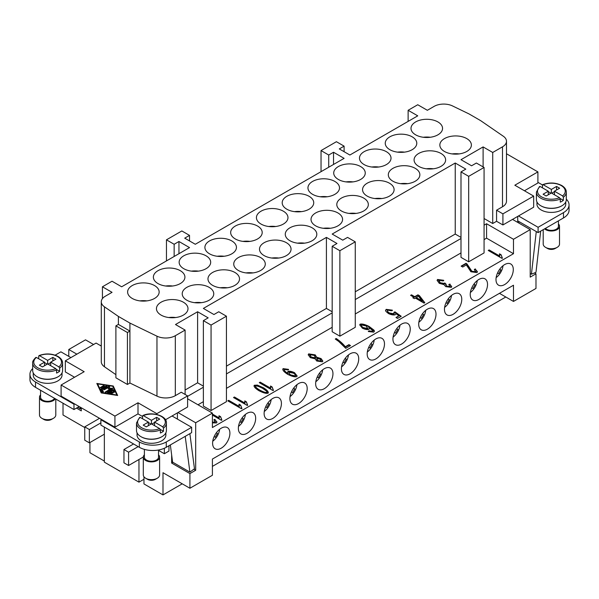 <?xml version="1.0" encoding="UTF-8"?>
<svg xmlns="http://www.w3.org/2000/svg" width="599" height="599" viewBox="0 0 599 599"><rect width="100%" height="100%" fill="white"/><g stroke="black" fill="none" stroke-linecap="round" stroke-linejoin="round"><path stroke-width="0.9" d="M55.797 399.054L55.797 414.995A8.154 4.71 180 0 1 53.408 418.319L53.408 418.319A8.154 4.71 180 0 1 41.87 418.319L41.87 418.319A8.154 4.71 180 0 1 39.482 414.995L39.482 397.234A8.154 4.71 180 0 1 40.567 394.883M43.794 419.435L41.87 418.319L43.794 419.435A5.436 3.137 180 0 0 51.484 419.435L53.408 418.319M55.333 398.792A8.154 4.71 180 0 1 53.408 400.559A8.154 4.71 180 0 1 44.513 401.585A8.154 4.71 180 0 1 39.482 397.234M58.013 376.808A14.413 8.319 180 0 1 57.826 376.921A14.413 8.319 180 0 1 37.258 376.808M62.049 372.9L62.049 375.034A14.413 8.319 180 0 1 57.826 380.912A14.413 8.319 180 0 1 42.125 382.716A14.413 8.319 180 0 1 33.23 375.034L33.23 372.9M54.464 398.29A7.068 4.081 180 0 1 52.637 400.117A7.068 4.081 180 0 1 44.932 401.001A7.068 4.081 180 0 1 40.567 397.234L40.567 390.263M38.98 355.596C45.659 353.163 51.993 353.447 57.983 356.442C61.016 358.262 62.551 360.463 62.588 363.039A14.953 8.633 180 0 1 59.638 368.19L58.859 366.858L50.713 362.155L50.713 365.704M38.71 358.779L38.71 356.113L39.489 355.671L47.635 360.381L47.635 363.93L42.447 366.925L39.369 365.15L44.558 362.155L36.412 357.453L35.641 357.888M59.638 368.19L59.638 371.305A14.953 8.633 180 0 1 58.208 372.256A14.953 8.633 180 0 1 56.561 373.08L56.561 369.972A14.953 8.633 180 0 1 37.063 369.149A14.953 8.633 180 0 1 32.683 363.039C32.249 361.878 33.297 360.006 35.82 357.423M62.588 363.039L62.588 370.594A14.953 8.633 180 0 1 58.208 376.696A14.953 8.633 180 0 1 41.915 378.568A14.953 8.633 180 0 1 32.683 370.594L32.683 363.039M157.23 478.264L155.306 479.372A5.436 3.137 0 0 1 147.616 479.372L145.692 478.264A8.154 4.71 0 0 0 157.23 478.264A8.154 4.71 0 0 0 159.619 474.932L159.619 457.172A8.154 4.71 0 0 0 158.525 454.821M144.389 454.821A8.154 4.71 0 0 0 143.303 457.172L143.303 474.932A8.154 4.71 0 0 0 145.692 478.264L147.616 479.372M143.303 457.172A8.154 4.71 0 0 0 145.692 460.504A8.154 4.71 0 0 0 157.23 460.504A8.154 4.71 0 0 0 159.619 457.172M165.871 432.837L165.871 434.971A14.413 8.319 180 0 1 161.648 440.857A14.413 8.319 180 0 1 141.267 440.857A14.413 8.319 180 0 1 137.051 434.971L137.051 432.837M141.079 436.746A14.413 8.319 0 0 0 141.267 436.858A14.413 8.319 0 0 0 161.648 436.858A14.413 8.319 0 0 0 161.835 436.746M139.642 417.361L136.505 422.984L136.505 430.531A14.953 8.633 0 0 0 140.885 436.634A14.953 8.633 0 0 0 162.03 436.634A14.953 8.633 0 0 0 166.41 430.531L166.41 422.984C167.151 415.961 152.116 411.169 142.802 415.541M142.532 418.716L142.532 416.058L143.311 415.616L151.457 420.318L156.646 417.323L159.723 419.098L154.535 422.093L162.681 426.795L163.46 428.135L163.46 431.243A14.953 8.633 180 0 1 160.382 433.017L160.382 429.91L159.604 428.577L151.457 423.867L146.268 426.87L143.191 425.095L148.38 422.093L140.233 417.391L139.455 417.832M142.532 416.058L143.311 415.616A13.867 8.004 0 0 1 161.266 416.432A13.867 8.004 0 0 1 162.681 426.795M144.389 449.377L144.389 457.172A7.068 4.081 0 0 0 146.463 460.054A7.068 4.081 0 0 0 156.459 460.054A7.068 4.081 0 0 0 158.525 457.172L158.525 449.999M229.904 433.197A12.235 7.061 -60 0 1 224.558 445.506A12.235 7.061 -60 0 1 215.131 448.786A12.235 7.061 -60 0 1 212.6 443.185A12.235 7.061 -60 0 1 217.939 430.876A12.235 7.061 -60 0 1 227.365 427.596A12.235 7.061 -60 0 1 229.904 433.197M255.661 418.319A12.235 7.061 -60 0 1 250.322 430.636A12.235 7.061 -60 0 1 240.895 433.916A12.235 7.061 -60 0 1 238.357 428.315A12.235 7.061 -60 0 1 243.703 415.998A12.235 7.061 -60 0 1 253.13 412.718A12.235 7.061 -60 0 1 255.661 418.319M281.425 403.449A12.235 7.061 -60 0 1 276.087 415.758A12.235 7.061 -60 0 1 266.66 419.038A12.235 7.061 -60 0 1 264.122 413.437A12.235 7.061 -60 0 1 269.468 401.12A12.235 7.061 -60 0 1 278.894 397.848A12.235 7.061 -60 0 1 281.425 403.449M289.886 398.56A12.235 7.061 -60 0 1 295.225 386.25A12.235 7.061 -60 0 1 304.659 382.971A12.235 7.061 -60 0 1 307.19 388.571A12.235 7.061 -60 0 1 301.851 400.888A12.235 7.061 -60 0 1 292.424 404.168A12.235 7.061 -60 0 1 289.886 398.56M332.954 373.701A12.235 7.061 -60 0 1 327.616 386.011A12.235 7.061 -60 0 1 318.181 389.29A12.235 7.061 -60 0 1 315.651 383.689A12.235 7.061 -60 0 1 320.989 371.373A12.235 7.061 -60 0 1 330.416 368.1A12.235 7.061 -60 0 1 332.954 373.701M341.415 368.812A12.235 7.061 -60 0 1 346.754 356.502A12.235 7.061 -60 0 1 356.18 353.223A12.235 7.061 -60 0 1 358.719 358.823A12.235 7.061 -60 0 1 353.373 371.14A12.235 7.061 -60 0 1 343.946 374.412A12.235 7.061 -60 0 1 341.415 368.812M384.483 343.953A12.235 7.061 -60 0 1 379.137 356.263A12.235 7.061 -60 0 1 369.71 359.542A12.235 7.061 -60 0 1 367.18 353.942A12.235 7.061 -60 0 1 372.518 341.625A12.235 7.061 -60 0 1 381.945 338.353A12.235 7.061 -60 0 1 384.483 343.953M392.937 339.064A12.235 7.061 -60 0 1 398.283 326.755A12.235 7.061 -60 0 1 407.709 323.475A12.235 7.061 -60 0 1 410.24 329.076A12.235 7.061 -60 0 1 404.902 341.393A12.235 7.061 -60 0 1 395.475 344.665A12.235 7.061 -60 0 1 392.937 339.064M436.005 314.205A12.235 7.061 -60 0 1 430.666 326.515A12.235 7.061 -60 0 1 421.239 329.794A12.235 7.061 -60 0 1 418.701 324.194A12.235 7.061 -60 0 1 424.04 311.877A12.235 7.061 -60 0 1 433.474 308.597A12.235 7.061 -60 0 1 436.005 314.205M461.769 299.328A12.235 7.061 -60 0 1 456.431 311.645A12.235 7.061 -60 0 1 446.996 314.917A12.235 7.061 -60 0 1 444.465 309.316A12.235 7.061 -60 0 1 449.804 297.007A12.235 7.061 -60 0 1 459.238 293.727A12.235 7.061 -60 0 1 461.769 299.328M487.534 284.45A12.235 7.061 -60 0 1 482.188 296.767A12.235 7.061 -60 0 1 472.761 300.047A12.235 7.061 -60 0 1 470.23 294.446A12.235 7.061 -60 0 1 475.569 282.129A12.235 7.061 -60 0 1 484.995 278.849A12.235 7.061 -60 0 1 487.534 284.45M513.298 269.58A12.235 7.061 -60 0 1 507.952 281.889A12.235 7.061 -60 0 1 498.525 285.169A12.235 7.061 -60 0 1 495.994 279.568A12.235 7.061 -60 0 1 501.333 267.259A12.235 7.061 -60 0 1 510.76 263.979A12.235 7.061 -60 0 1 513.298 269.58M219.631 429.311A11.418 6.596 -60 0 1 212.75 441.231M245.395 414.433A11.418 6.596 -60 0 1 238.514 426.361M296.924 384.685A11.418 6.596 -60 0 1 290.036 396.613M322.689 369.815A11.418 6.596 -60 0 1 315.8 381.735M399.975 325.19A11.418 6.596 -60 0 1 393.094 337.117M425.739 310.312A11.418 6.596 -60 0 1 418.851 322.24M477.268 280.564A11.418 6.596 -60 0 1 470.38 292.492M503.025 265.694A11.418 6.596 -60 0 1 496.144 277.614M558.433 223.936A8.154 4.71 180 0 1 559.518 226.287L559.518 244.048A8.154 4.71 180 0 1 557.13 247.38L557.13 247.38A8.154 4.71 180 0 1 545.592 247.38L545.592 247.38A8.154 4.71 180 0 1 543.203 244.048L543.203 229.664M547.516 248.488L545.592 247.38L547.516 248.488A5.436 3.137 180 0 0 555.206 248.488L557.13 247.38M559.518 226.287A8.154 4.71 180 0 1 557.13 229.619A8.154 4.71 180 0 1 544.558 228.885M561.742 205.861A14.413 8.319 180 0 1 561.555 205.974A14.413 8.319 180 0 1 540.987 205.861M565.77 201.953L565.77 204.087A14.413 8.319 180 0 1 561.555 209.972A14.413 8.319 180 0 1 545.846 211.776A14.413 8.319 180 0 1 536.951 204.087L536.951 201.953M558.433 220.874L558.433 226.287A7.068 4.081 180 0 1 556.359 229.177A7.068 4.081 180 0 1 545.345 228.429M539.362 186.948L540.141 186.506L548.287 191.208L548.287 194.765M542.439 187.839L542.439 185.173L543.218 184.732L551.365 189.434L556.553 186.439L559.631 188.213L554.442 191.208L562.588 195.918L563.36 197.251L563.36 200.358A14.953 8.633 180 0 1 561.937 201.316A14.953 8.633 180 0 1 560.29 202.133L560.29 199.025L559.511 197.692L551.365 192.99L546.168 195.985L543.098 194.211L548.287 191.208M563.36 197.251A14.953 8.633 180 0 0 566.317 192.099L566.317 199.647A14.953 8.633 180 0 1 561.937 205.757A14.953 8.633 180 0 1 545.637 207.628A14.953 8.633 180 0 1 536.412 199.647L536.412 192.099A14.953 8.633 180 0 0 540.792 198.202A14.953 8.633 180 0 0 560.29 199.025M415.624 134.82A15.769 9.105 180 0 1 411.004 128.381A15.769 9.105 180 0 1 420.745 119.972A15.769 9.105 180 0 1 437.929 121.949A15.769 9.105 180 0 1 442.549 128.381A15.769 9.105 180 0 1 432.815 136.797A15.769 9.105 180 0 1 415.624 134.82M430.262 137.261A15.769 9.105 0 0 0 423.298 137.261M412.164 136.819A15.769 9.105 180 0 1 416.784 143.258A15.769 9.105 180 0 1 407.05 151.667A15.769 9.105 180 0 1 389.867 149.698A15.769 9.105 180 0 1 385.247 143.258A15.769 9.105 180 0 1 394.981 134.85A15.769 9.105 180 0 1 412.164 136.819M386.4 151.697A15.769 9.105 180 0 1 391.02 158.136A15.769 9.105 180 0 1 381.286 166.544A15.769 9.105 180 0 1 364.102 164.568A15.769 9.105 180 0 1 359.482 158.136A15.769 9.105 180 0 1 369.216 149.72A15.769 9.105 180 0 1 386.4 151.697M352.968 181.886A15.769 9.105 0 0 0 346.005 181.886M338.338 179.445A15.769 9.105 180 0 1 333.718 173.006A15.769 9.105 180 0 1 343.452 164.598A15.769 9.105 180 0 1 360.643 166.567A15.769 9.105 180 0 1 365.255 173.006A15.769 9.105 180 0 1 355.521 181.422A15.769 9.105 180 0 1 338.338 179.445M334.878 181.445A15.769 9.105 180 0 1 339.498 187.884A15.769 9.105 180 0 1 329.757 196.292A15.769 9.105 180 0 1 312.573 194.316A15.769 9.105 180 0 1 307.953 187.884A15.769 9.105 180 0 1 317.687 179.468A15.769 9.105 180 0 1 334.878 181.445M309.114 196.315A15.769 9.105 180 0 1 313.734 202.754A15.769 9.105 180 0 1 304 211.17A15.769 9.105 180 0 1 286.809 209.193A15.769 9.105 180 0 1 282.189 202.754A15.769 9.105 180 0 1 291.93 194.346A15.769 9.105 180 0 1 309.114 196.315M283.349 211.192A15.769 9.105 180 0 1 287.969 217.632A15.769 9.105 180 0 1 278.236 226.04A15.769 9.105 180 0 1 261.044 224.071A15.769 9.105 180 0 1 256.432 217.632A15.769 9.105 180 0 1 266.166 209.216A15.769 9.105 180 0 1 283.349 211.192M235.287 238.941A15.769 9.105 180 0 1 230.667 232.502A15.769 9.105 180 0 1 240.401 224.093A15.769 9.105 180 0 1 257.585 226.063A15.769 9.105 180 0 1 262.205 232.502A15.769 9.105 180 0 1 252.471 240.918A15.769 9.105 180 0 1 235.287 238.941M249.918 241.382A15.769 9.105 0 0 0 242.954 241.382M209.523 253.819A15.769 9.105 180 0 1 204.903 247.38A15.769 9.105 180 0 1 214.637 238.964A15.769 9.105 180 0 1 231.82 240.94A15.769 9.105 180 0 1 236.44 247.38A15.769 9.105 180 0 1 226.707 255.788A15.769 9.105 180 0 1 209.523 253.819M224.153 256.26A15.769 9.105 0 0 0 217.19 256.26M206.063 255.81A15.769 9.105 180 0 1 210.683 262.25A15.769 9.105 180 0 1 200.942 270.666A15.769 9.105 180 0 1 183.758 268.689A15.769 9.105 180 0 1 179.138 262.25A15.769 9.105 180 0 1 188.872 253.841A15.769 9.105 180 0 1 206.063 255.81M172.624 286.008A15.769 9.105 0 0 0 165.668 286.008M157.994 283.567A15.769 9.105 180 0 1 153.374 277.127A15.769 9.105 180 0 1 163.115 268.711A15.769 9.105 180 0 1 180.299 270.688A15.769 9.105 180 0 1 184.919 277.127A15.769 9.105 180 0 1 175.185 285.536A15.769 9.105 180 0 1 157.994 283.567M132.229 298.437A15.769 9.105 180 0 1 127.617 291.998A15.769 9.105 180 0 1 137.351 283.589A15.769 9.105 180 0 1 154.535 285.566A15.769 9.105 180 0 1 159.154 291.998A15.769 9.105 180 0 1 149.421 300.413A15.769 9.105 180 0 1 132.229 298.437M146.867 300.878A15.769 9.105 0 0 0 139.904 300.878M466.771 138.594A15.769 9.105 180 0 1 471.383 145.033A15.769 9.105 180 0 1 461.649 153.449A15.769 9.105 180 0 1 444.465 151.472A15.769 9.105 180 0 1 439.846 145.033A15.769 9.105 180 0 1 449.579 136.624A15.769 9.105 180 0 1 466.771 138.594M433.332 168.791A15.769 9.105 0 0 0 426.376 168.791M418.701 166.35A15.769 9.105 180 0 1 414.081 159.911A15.769 9.105 180 0 1 423.815 151.495A15.769 9.105 180 0 1 441.006 153.471A15.769 9.105 180 0 1 445.626 159.911A15.769 9.105 180 0 1 435.885 168.319A15.769 9.105 180 0 1 418.701 166.35M415.242 168.341A15.769 9.105 180 0 1 419.862 174.781A15.769 9.105 180 0 1 410.128 183.197A15.769 9.105 180 0 1 392.937 181.22A15.769 9.105 180 0 1 388.317 174.781A15.769 9.105 180 0 1 398.058 166.372A15.769 9.105 180 0 1 415.242 168.341M389.477 183.219A15.769 9.105 180 0 1 394.097 189.658A15.769 9.105 180 0 1 384.363 198.067A15.769 9.105 180 0 1 367.18 196.098A15.769 9.105 180 0 1 362.56 189.658A15.769 9.105 180 0 1 372.293 181.242A15.769 9.105 180 0 1 389.477 183.219M356.046 213.409A15.769 9.105 0 0 0 349.082 213.409M341.415 210.968A15.769 9.105 180 0 1 336.795 204.529A15.769 9.105 180 0 1 346.529 196.12A15.769 9.105 180 0 1 363.713 198.097A15.769 9.105 180 0 1 368.333 204.529A15.769 9.105 180 0 1 358.599 212.944A15.769 9.105 180 0 1 341.415 210.968M315.651 225.845A15.769 9.105 180 0 1 311.031 219.406A15.769 9.105 180 0 1 320.764 210.99A15.769 9.105 180 0 1 337.956 212.967A15.769 9.105 180 0 1 342.568 219.406A15.769 9.105 180 0 1 332.834 227.815A15.769 9.105 180 0 1 315.651 225.845M330.281 228.286A15.769 9.105 0 0 0 323.318 228.286M312.191 227.845A15.769 9.105 180 0 1 316.811 234.276A15.769 9.105 180 0 1 307.07 242.692A15.769 9.105 180 0 1 289.886 240.716A15.769 9.105 180 0 1 285.266 234.276A15.769 9.105 180 0 1 295 225.868A15.769 9.105 180 0 1 312.191 227.845M278.76 258.034A15.769 9.105 0 0 0 271.796 258.034M264.122 255.593A15.769 9.105 180 0 1 259.502 249.154A15.769 9.105 180 0 1 269.243 240.746A15.769 9.105 180 0 1 286.427 242.715A15.769 9.105 180 0 1 291.047 249.154A15.769 9.105 180 0 1 281.313 257.563A15.769 9.105 180 0 1 264.122 255.593M260.662 257.592A15.769 9.105 180 0 1 265.282 264.024A15.769 9.105 180 0 1 255.548 272.44A15.769 9.105 180 0 1 238.357 270.463A15.769 9.105 180 0 1 233.745 264.024A15.769 9.105 180 0 1 243.479 255.616A15.769 9.105 180 0 1 260.662 257.592M234.898 272.463A15.769 9.105 180 0 1 239.518 278.902A15.769 9.105 180 0 1 229.784 287.31A15.769 9.105 180 0 1 212.6 285.341A15.769 9.105 180 0 1 207.98 278.902A15.769 9.105 180 0 1 217.714 270.493A15.769 9.105 180 0 1 234.898 272.463M186.836 300.211A15.769 9.105 180 0 1 182.216 293.78A15.769 9.105 180 0 1 191.95 285.364A15.769 9.105 180 0 1 209.133 287.34A15.769 9.105 180 0 1 213.753 293.78A15.769 9.105 180 0 1 204.019 302.188A15.769 9.105 180 0 1 186.836 300.211M201.466 302.66A15.769 9.105 0 0 0 194.503 302.66M183.376 302.21A15.769 9.105 180 0 1 187.996 308.65A15.769 9.105 180 0 1 178.255 317.066A15.769 9.105 180 0 1 161.071 315.089A15.769 9.105 180 0 1 156.451 308.65A15.769 9.105 180 0 1 166.185 300.241A15.769 9.105 180 0 1 183.376 302.21M499.454 293.338L513.485 301.439L513.485 285.229L212.405 459.059L212.405 475.262L189.913 488.252L189.913 473.599L171.643 463.057L171.643 454.896M129.923 383.023L129.923 331.075L118.392 324.411L115.892 325.856L115.892 377.804L127.422 384.468L129.923 383.023L156.968 396.126A13.597 7.847 0 0 0 175.32 395.662L181.257 392.233L187.607 395.902L156.841 413.662L138.002 402.783L114.926 416.103L61.098 385.022L61.098 396.119L74.553 403.891L73.977 404.22L35.528 382.02A19.033 10.992 180 0 1 29.95 374.255L29.95 379.579A19.033 10.992 0 0 0 35.528 387.351L73.977 409.551L79.165 406.556M29.95 374.255A19.033 10.992 180 0 1 32.683 368.58M160.277 429.408L163.46 431.243M151.847 424.092L154.535 422.542M148.38 422.542L151.075 424.092M59.638 371.305L56.456 369.463M128.583 452.178L128.583 465.498L123.963 462.832L123.963 449.512L128.583 452.178L138.189 446.629M221.84 420.311L220.604 416.687L221.84 419.869L221.256 420.206L212.405 415.092M218.942 416.634L219.002 416.208L220.589 417.121M212.405 414.493L219.174 418.401L219.002 415.758L220.604 416.687M212.405 414.051L219.174 417.96M233.895 397.751L234.411 397.451L244.939 403.531L244.766 400.888L246.361 401.809L247.604 405.433M244.706 401.764L244.766 401.33L246.354 402.251M234.411 397.451L234.411 397.01L244.939 403.082M246.361 401.809L247.604 404.991L247.02 405.328L233.513 397.526L234.411 397.01M259.659 382.873L260.176 382.581L270.703 388.654L270.531 386.011L272.126 386.939L273.369 390.563M270.463 386.887L270.531 386.46L272.118 387.373M260.176 382.581L260.176 382.132L270.703 388.212M272.126 386.939L273.369 390.114L272.785 390.458L259.277 382.656L260.176 382.132M316.811 358.599L317.695 360.486L321.042 361.032L320.188 359.153L316.811 358.599L316.646 359.235M316.811 359.048L317.695 360.927L321.042 361.474L321.214 360.838M321.042 361.474L321.251 361.077M310.005 354.668L311.21 357.086L315.493 357.805L314.273 355.394L310.005 354.668L309.788 355.387M310.005 355.117L311.21 357.528L315.493 358.247L315.703 357.543M315.493 358.247L315.733 357.783M308.223 354.96L308.657 354.323L315.216 355.304L317.2 358.09L321.064 359.026L322.801 361.249M317.275 357.363L321.064 358.576L322.816 361.04L322.404 361.803L316.751 361.017L315.141 358.831L310.297 357.64L308.208 354.728L308.657 353.882L315.216 354.863L317.2 358.09M361.459 324.965C361.025 325.586 361.609 326.455 363.204 327.578L367.636 328.492L366.184 325.961L361.459 324.965L361.317 325.557M361.459 325.407C361.025 326.028 361.609 326.904 363.204 328.027L367.636 328.933L367.816 328.274M367.636 328.492L367.853 328.072L367.853 328.514M368.64 331.614L372.436 331.801L372.765 331.105L372.436 331.801L372.765 330.663L368.902 327.368L369.321 328.529L368.902 329.443C367.239 329.839 365.061 329.42 362.373 328.177L359.744 324.86L360.081 324.194C361.938 323.617 364.971 324.381 369.171 326.477L374.053 330.214L374.405 331.18L373.724 332.175L368.28 331.449L369.051 330.85L372.436 331.359L372.765 330.663M359.759 325.1L360.081 324.636C361.938 324.066 364.971 324.823 369.171 326.927L374.382 331.397M368.902 327.368L369.306 328.746M369.051 331.292L369.051 330.85M370.811 331.921L370.811 331.479M416.245 297.561L422.317 301.507L418.566 296.22L416.245 297.561L422.317 301.065M410.989 295.569L411.506 295.27L414.725 297.126L417.937 295.277L419.457 296.153L424.564 302.824M413.213 298.002L413.827 297.201L410.607 295.344L411.506 294.82L414.725 296.685L417.937 294.828L419.457 295.704L424.803 302.69L424.062 303.116L415.339 298.085L414.351 298.654L412.831 297.778L413.827 297.201M414.725 297.126L414.725 296.685M411.506 295.27L411.506 294.82M419.457 296.153L419.457 295.704M417.937 295.277L417.937 294.828M474.775 269.662L475.464 269.393L477.418 271.909M461.507 266.338L466.015 263.74L467.063 264.459L471.885 271.684L475.606 272.223L475.838 271.504M475.464 269.393L477.44 271.691L476.954 272.582L470.911 271.759L466.336 264.945L462.713 267.034L461.125 266.121L466.015 263.29L467.063 264.017L471.885 271.242L475.606 271.781L475.868 271.302L475.868 271.744M475.606 272.223L474.356 269.385L475.464 268.951M466.015 263.74L466.015 263.29M488.627 250.682L489.143 250.382L499.671 256.462L499.491 253.819L501.093 254.747L502.336 258.371M499.431 254.695L499.491 254.261L501.086 255.181M489.143 250.382L489.143 249.94L499.671 256.02M501.093 254.747L502.336 257.922L501.752 258.259L488.245 250.464L489.143 249.94M437.128 280.542L437.547 279.913L443.694 280.751M449.265 284.757L450.051 284.525L451.698 286.831M445.896 284.368L446.637 286.532L449.946 287.048L450.119 286.412M445.596 284.787L445.896 283.926L446.637 286.09L449.946 286.607L450.156 286.21L450.156 286.651M438.91 280.699L440.205 283.2L444.263 283.874L444.72 283.402L445.723 284.076M438.7 280.961L438.91 280.257L440.205 282.758L444.263 283.432L444.72 282.96L445.896 283.926M443.956 284.6L439.269 283.334L437.113 280.31L437.547 279.471L443.694 280.302L443.005 280.953L438.91 280.257M450.051 284.525L451.713 286.614L451.324 287.378L445.671 286.614L443.949 284.518M449.946 287.048L448.853 284.435L450.051 284.083M444.72 283.402L444.72 282.96M385.546 310.611L386.228 309.803L392.352 310.604M396.366 317.725L398.927 315.808L395.707 313.494L395.722 314.033M394.179 312.641L395.026 312.341L400.881 316.504M387.583 310.589C387.081 311.285 387.658 312.214 389.313 313.389L393.94 314.243L394.239 313.329M387.388 310.806L387.583 310.14C387.081 310.836 387.658 311.772 389.313 312.94L393.94 313.801L393.97 312.266L395.026 311.892L401.225 316.302L397.564 318.413L395.984 317.507L398.927 315.808M395.744 313.824L395.153 314.782C393.408 315.216 391.192 314.819 388.504 313.591L385.921 311.42L385.524 310.379L386.228 309.361L392.352 310.162L391.536 310.791L387.583 310.14M395.026 312.341L395.026 311.892M335.642 339.266L336.204 338.944C339.933 341.482 342.965 344.23 345.316 347.188L348.94 345.099L350.145 345.795M348.94 344.65L350.527 345.571L345.75 348.333L338.63 341.378L335.275 339.041L336.204 338.502C339.933 341.033 342.965 343.781 345.316 346.746L348.94 344.65L348.94 345.099M345.316 347.188L345.316 346.746M336.204 338.944L336.204 338.502M289.152 372.803C288.666 373.432 289.19 374.293 290.747 375.378L295.255 376.352L295.412 375.73M295.255 376.352L295.255 375.902C295.696 375.236 295.12 374.323 293.525 373.177L289.152 372.361C288.666 372.99 289.19 373.843 290.747 374.937L295.255 375.902L295.449 375.528L295.449 375.977M288.973 373.005L289.152 372.361M282.788 369.516L283.11 369.074L288.531 369.808M287.542 372.488L287.924 371.829C289.587 371.425 291.78 371.844 294.506 373.11L297.074 376.15M284.443 369.868C283.956 370.721 285.004 371.994 287.595 373.686L287.924 371.387C289.587 370.976 291.78 371.402 294.506 372.668L297.097 375.94L296.737 376.629C294.895 377.183 291.885 376.419 287.7 374.338C283.701 371.724 282.174 369.823 283.11 368.632L288.531 369.366L287.797 369.95L284.443 369.426L284.27 370.077M282.765 369.284L283.11 368.632L283.11 369.074M284.443 369.426C283.956 370.279 285.004 371.552 287.595 373.244L287.932 373.432M255.661 386.041C255.047 386.61 256.394 387.95 259.704 390.069C263.38 391.986 265.709 392.764 266.69 392.397L266.735 391.259L262.647 388.369C258.97 386.452 256.642 385.681 255.661 386.041L255.578 386.565M255.661 386.49C255.047 387.051 256.394 388.392 259.704 390.511C263.38 392.427 265.709 393.206 266.69 392.839L266.735 391.259M254.021 386.07L257.375 385.531L263.582 388.272L268.337 392.817M263.582 387.83C267.371 390.263 268.861 392.053 268.045 393.191C266.211 393.73 263.118 392.869 258.775 390.608C254.994 388.189 253.512 386.407 254.313 385.262L257.375 385.09L263.582 387.83L263.582 388.272M268.359 392.607L268.045 393.191M257.375 385.531L257.375 385.09M253.998 385.831L254.313 385.262L254.313 385.704M228.159 401.06L228.683 400.761L239.203 406.841L239.031 404.198L240.633 405.119L241.869 408.743M238.971 405.074L239.031 404.639L240.618 405.56M228.683 400.761L228.683 400.319L239.203 406.392M240.633 405.119L241.869 408.301L241.285 408.638L227.777 400.843L228.683 400.319M214.315 420.041L215.004 419.772L216.958 422.28M212.405 422.46L215.146 422.602L215.37 421.883M215.004 419.772L216.973 422.07L216.486 422.954L212.405 422.872M212.405 422.018L215.146 422.16L213.895 419.764L215.004 419.33M215.146 422.602L215.408 422.123M226.437 316.197L226.437 401.674L211.058 410.547L203.368 406.115L203.368 320.637L208.175 317.867L197.603 311.757L175.492 324.523L185.106 330.071L175.32 335.717A13.597 7.847 180 0 1 156.968 336.181L129.923 323.078L118.392 316.422L104.466 306.838A13.597 7.847 180 0 1 101.283 301.799A13.597 7.847 180 0 1 105.267 296.243L112.043 292.334L102.429 286.786L112.043 281.231L121.657 286.786L189.524 247.597L178.951 241.494L174.144 244.272L166.455 239.832L181.834 230.952L189.524 235.392L184.717 238.162L195.296 244.272L344.103 158.353L333.531 152.251L328.724 155.021L321.034 150.581L336.413 141.701L344.103 146.141L339.296 148.919L349.876 155.021L417.743 115.839L408.129 110.291L417.743 104.743L427.357 110.291L434.133 106.375A13.597 7.847 180 0 1 452.485 105.918L469.077 113.952L480.608 120.616L503.302 136.228A13.597 7.847 180 0 1 506.484 141.274A13.597 7.847 180 0 1 502.501 146.822L492.722 152.468L483.108 146.92L460.998 159.686L471.578 165.788L476.377 163.018L484.074 167.458L468.688 176.338L460.998 171.898L465.805 169.12L455.233 163.018L332.183 234.059L342.755 240.162L347.562 237.391L355.259 241.831L339.873 250.711L332.183 246.271L336.99 243.494L326.418 237.391L203.368 308.425L213.94 314.535L218.747 311.757L226.437 316.197L211.058 325.077L203.368 320.637M197.984 404.782L203.368 401.674M187.607 398.784L212.405 413.1L212.405 427.536L513.485 253.706L513.485 239.278L486.568 223.734L484.074 225.179M484.074 239.607L486.568 238.162L513.485 253.706M484.074 167.458L484.074 252.928L468.688 261.808L460.998 257.368L460.998 171.898M355.259 313.981L460.998 252.928M355.259 241.831L355.259 327.301L339.873 336.181L332.183 331.741L332.183 246.271M226.437 388.354L332.183 327.301M101.283 345.166L100.512 345.616M113.248 392.465L112.447 392.929L110.441 391.776L109.04 392.577L111.886 393.019L112.305 393.341L111.594 393.655L107.386 392.749L112.537 389.642L113.481 389.784L114.521 392.06L113.406 392.143L112.642 390.503L111.242 391.312L113.248 392.929M112.634 393.004L111.242 392.195L111.242 391.312M114.259 392.338L113.481 390.675L112.537 390.526L108.067 393.109M109.04 392.577L109.04 393.258M103.597 385.546L104.398 386.011L101.261 387.823L100.295 387.59L103.597 385.546L103.597 386.437L101.074 387.897M97.622 383.907L101.695 392.659L116.85 395.011L112.784 386.258L97.622 383.907L101.418 392.959M101.231 392.929L96.821 383.45L113.241 385.996L117.651 395.475L101.231 392.929M117.209 395.407L113.054 386.849M113.241 385.996L113.241 386.879M100.991 389.133L106.128 385.936L107.094 386.168L102.174 389.148L103.462 391.963L102.347 392.053L100.991 389.133M103.2 392.24L102.174 389.148M106.315 386.752L101.231 389.649M108.382 387.411L104.466 389.672L103.5 389.44L108.651 386.333L109.617 386.565L109.422 388.197L112.822 388.414L105.821 392.592L105.02 392.128L110.785 388.803L108.202 388.908L108.382 387.411L108.307 388.901M110.785 388.803L110.785 389.687L105.634 392.659M112.073 388.983L110.785 389.036M109.422 388.197L109.422 388.856M109.535 387.276L108.651 387.216L104.278 389.747M101.283 301.799L101.283 361.736A13.597 7.847 0 0 0 104.466 366.783L115.892 374.645M61.098 385.022L84.167 371.702L65.328 360.823L96.087 343.062L101.283 346.065M496.571 210.197L502.913 213.858L533.672 196.098L533.672 207.194L502.913 224.954L496.571 221.293L496.571 210.197L502.501 206.767A13.597 7.847 0 0 0 506.484 201.219L506.484 141.274M533.672 196.098L514.833 185.218L537.902 171.898L506.484 153.756M502.913 224.954L502.913 213.858M537.902 171.898L537.902 182.995L524.447 190.767M518.487 215.962L538.097 227.291L563.472 212.638A19.033 10.992 0 0 0 569.05 204.865A19.033 10.992 0 0 0 566.317 199.19M542.462 184.964L537.902 182.336M496.571 221.293L492.722 223.517L484.074 218.515M534.488 272.934L535.985 273.795L530.212 277.127L530.212 229.619L513.485 239.278M530.212 229.619L512.527 219.406M492.722 223.517L492.722 152.468M165.474 419.772L187.607 406.998L187.607 395.902M142.532 416.5L138.002 413.879L138.002 402.783M156.841 414.486L156.841 413.662M138.002 413.879L114.926 427.199L114.926 416.103M74.553 403.891L114.926 427.199M74.553 377.25L65.328 371.919L65.328 360.823M55.145 355.155L60.903 351.83L70.899 357.603M68.788 356.383L68.788 349.502L85.515 339.843L93.586 344.507M68.788 349.502L76.859 354.159M129.923 323.078L129.923 331.075L127.422 332.512L127.422 384.468M102.429 298.639L102.429 286.786M115.892 325.856L127.422 332.512M138.961 459.5L138.961 482.15L104.353 462.166L104.353 427.087M164.343 448.262L164.343 453.728L158.525 450.373M100.894 419.764L100.894 425.095L139.342 447.296A19.033 10.992 0 0 0 166.26 447.296L191.643 432.643L191.643 427.312L166.26 441.965A19.033 10.992 180 0 1 139.342 441.965L100.894 419.764L101.471 419.427M175.702 317.53A15.769 9.105 0 0 0 168.738 317.53M89.356 429.535L89.356 442.856L84.744 440.19L84.744 426.87L89.356 429.535L100.894 422.872M133.577 443.964L123.963 449.512M513.485 301.439L535.985 288.448L535.985 273.795M517.716 216.411L517.716 222.401M227.231 287.782A15.769 9.105 0 0 0 220.267 287.782M252.995 272.904A15.769 9.105 0 0 0 246.032 272.904M151.457 420.318L151.457 423.867M73.977 404.22L73.977 409.551M304.517 243.157A15.769 9.105 0 0 0 297.561 243.157M168.955 445.738L168.955 451.069L164.343 453.728M154.535 422.093L154.535 425.649M104.353 434.193L89.356 442.856M172.033 415.991L191.643 427.312M381.81 198.539A15.769 9.105 0 0 0 374.847 198.539M81.284 408.136L80.311 408.855L80.079 407.08M77.743 407.38L80.311 408.855M407.575 183.661A15.769 9.105 0 0 0 400.611 183.661M44.558 362.155L44.558 365.704M47.635 360.381L52.832 357.378L55.902 359.16L50.713 362.155M52.832 357.378L52.832 360.935M50.713 362.597L48.025 364.155M156.646 417.323L156.646 420.872M459.096 153.913A15.769 9.105 0 0 0 452.133 153.913M38.71 356.113L39.489 355.671A13.867 8.004 180 0 1 57.444 356.495A13.867 8.004 180 0 1 58.859 366.858M47.254 364.155L44.558 362.597M143.311 456.992L128.583 465.498M198.389 271.13A15.769 9.105 0 0 0 191.425 271.13M275.682 226.512A15.769 9.105 0 0 0 268.719 226.512M301.439 211.634A15.769 9.105 0 0 0 294.483 211.634M56.561 369.972L55.782 368.632L47.635 363.93M327.204 196.764A15.769 9.105 0 0 0 320.24 196.764M185.211 436.349L189.898 472.132L194.465 468.747L189.876 433.661M189.898 472.132L172.594 462.136L170.341 444.937M378.733 167.016A15.769 9.105 0 0 0 371.769 167.016M404.497 152.139A15.769 9.105 0 0 0 397.534 152.139M99.546 418.319L84.744 426.87M211.058 410.547L211.058 325.077M203.368 386.13L197.603 382.798L197.603 311.757M178.951 253.706L178.951 241.494M174.144 256.477L174.144 244.272M166.455 260.917L166.455 239.832M189.524 240.94L189.524 235.392M333.531 164.463L333.531 152.251M328.724 167.233L328.724 155.021M321.034 171.673L321.034 150.581M344.103 151.697L344.103 146.141M339.873 336.181L339.873 250.711M332.183 311.757L326.418 308.433L326.418 237.391M468.688 261.808L468.688 176.338M460.998 237.391L455.233 234.059L455.233 163.018M203.368 387.239L187.607 396.343M486.568 238.162L486.568 223.734M460.998 238.499L355.259 299.552M177.993 412.546L195.678 422.759L195.678 470.267L193.844 469.212M212.405 413.1L195.678 422.759M197.603 382.798L185.106 390.016M455.233 234.059L355.259 291.78M483.108 166.904L483.108 146.92M326.418 308.433L226.437 366.154M185.106 394.456L185.106 330.071M118.392 324.411L118.392 316.422M408.129 121.395L408.129 110.291M550.975 193.207L548.287 191.658M551.365 189.434L551.365 192.99M562.588 195.918A13.867 8.004 180 0 0 561.166 185.548A13.867 8.004 180 0 0 543.218 184.732L542.439 185.173M563.36 200.358L560.185 198.524M554.442 191.658L551.746 193.207M556.553 186.439L556.553 189.988M554.442 191.208L554.442 194.765M148.38 422.093L148.38 425.649M89.932 442.519L89.932 452.732L104.353 461.058M332.183 312.873L226.437 373.918M505.796 296.999L212.405 466.389M182.223 483.812L162.995 494.916L143.962 483.925L143.962 476.789M162.995 494.916L162.995 472.716L189.913 488.252M143.962 479.26L138.961 482.15M540.68 231.124L535.993 272.313L531.425 274.207L530.212 273.511M518.974 221.578L518.809 223.03M531.425 274.207L536.277 231.566M538.097 227.291L538.097 232.614L517.716 220.851M569.05 204.865L569.05 210.197A19.033 10.992 180 0 1 563.472 217.961L538.097 232.614M81.284 407.777L81.284 410.884L76.477 408.106M177.416 412.883L177.416 419.098M172.916 462.323L171.643 463.057M195.678 470.267L189.913 473.599M84.744 427.536L63.015 414.995L63.015 403.224M500.876 269.887L499.708 269.213L500.876 269.887L498.697 273.653L497.537 272.979M475.112 284.765L473.944 284.091L475.112 284.765L472.94 288.531L471.772 287.857M449.347 299.635L448.187 298.961L449.347 299.635L447.176 303.401L446.008 302.727M451.504 295.442A11.418 6.596 -60 0 1 444.615 307.362M423.59 314.512L422.422 313.839L423.59 314.512L421.411 318.279L420.243 317.605M397.826 329.383L396.658 328.709L397.826 329.383L395.647 333.149L394.486 332.482M372.061 344.26L370.893 343.586L372.061 344.26L369.882 348.026L368.722 347.353M374.21 340.06A11.418 6.596 -60 0 1 367.329 351.987M346.297 359.13L345.129 358.457L346.297 359.13L344.126 362.904L342.957 362.23M348.453 354.937A11.418 6.596 -60 0 1 341.565 366.865M320.532 374.008L319.372 373.334L320.532 374.008L318.361 377.774L317.193 377.1M294.768 388.878L293.607 388.212L294.768 388.878L292.597 392.652L291.428 391.978M269.011 403.756L267.843 403.082L269.011 403.756L266.832 407.522L265.664 406.848M271.16 399.563A11.418 6.596 -60 0 1 264.279 411.483M243.246 418.626L242.078 417.96L243.246 418.626L241.068 422.4L239.907 421.726M217.482 433.504L216.314 432.83L217.482 433.504L215.311 437.27L214.143 436.596M55.782 368.632A13.867 8.004 180 0 1 37.834 367.816A13.867 8.004 180 0 1 36.412 357.453M163.46 428.135A14.953 8.633 -0 0 0 166.41 422.984M136.505 422.984A14.953 8.633 0 0 0 140.885 429.086A14.953 8.633 0 0 0 160.382 429.91M140.233 417.391A13.867 8.004 0 0 0 141.656 427.753A13.867 8.004 0 0 0 159.604 428.577M559.511 197.692A13.867 8.004 180 0 1 541.556 196.876A13.867 8.004 180 0 1 540.141 186.506M35.528 382.02L35.528 387.351M317.695 360.927L317.695 360.486M311.21 357.528L311.21 357.086M321.064 359.026L321.064 358.576M315.216 355.304L315.216 354.863M308.657 354.323L308.657 353.882M363.204 328.027L363.204 327.578M374.053 330.655L374.053 330.214M369.171 326.927L369.171 326.477M360.081 324.636L360.081 324.194M471.885 271.684L471.885 271.242M469.092 267.708L469.092 267.259M467.063 264.459L467.063 264.017M437.547 279.913L437.547 279.471M446.637 286.532L446.637 286.09M444.263 283.874L444.263 283.432M440.205 283.2L440.205 282.758M386.228 309.803L386.228 309.361M393.94 314.243L393.94 313.801M389.313 313.389L389.313 312.94M290.747 375.378L290.747 374.937M294.506 373.11L294.506 372.668M287.924 371.829L287.924 371.387M287.595 373.686L287.595 373.244M259.704 390.511L259.704 390.069M113.481 389.784L113.481 390.675M112.537 389.642L112.537 390.526M107.55 392.517L107.55 392.981M111.886 393.019L111.886 393.655M100.46 387.358L100.46 387.823M101.141 388.818L101.141 389.447M106.128 385.936L106.128 386.827M105.02 392.128L105.02 392.592M112.215 388.085L112.215 388.901M108.651 386.333L108.651 387.216M103.664 389.208L103.664 389.672M502.501 206.767L502.501 146.822M104.466 366.783L104.466 306.838M166.26 441.965L166.26 447.296M139.342 441.965L139.342 447.296M175.32 395.662L175.32 335.717M156.968 396.126L156.968 336.181M563.472 212.638L563.472 217.961M539.542 186.484L536.412 192.099M566.317 192.099C566.272 189.524 564.737 187.322 561.712 185.495C555.722 182.508 549.38 182.223 542.701 184.657M372.78 331.269L372.78 330.828M394.262 313.554L394.262 313.112M267.012 392.36L267.012 391.911"/></g></svg>
